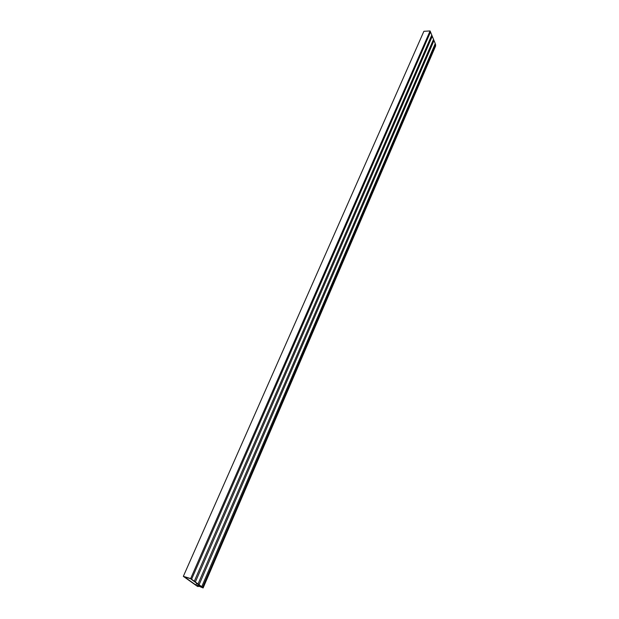<?xml version="1.0" encoding="UTF-8"?>
<svg xmlns="http://www.w3.org/2000/svg" width="619" height="619" viewBox="0 0 619 619"><rect width="100%" height="100%" fill="white"/><g stroke="black" fill="none" stroke-linecap="round" stroke-linejoin="round"><path stroke-width="0.93" d="M203.109 587.965L435.668 45.868L435.25 43.578L201.74 586.696L203.109 587.965L198.978 586.232L201.895 587.067L190.435 578.657L184.323 576.807L197.299 586.038L198.065 584.259M435.668 44.583L202.622 587.346M435.25 43.578L433.524 39.345L198.041 583.98L201.74 586.696M434.004 40.529L199.078 584.746M433.524 39.345L432.263 36.273L195.349 581.999L198.041 583.98M432.263 36.273L431.776 35.082L194.304 581.233L195.349 581.999M431.776 35.082L430.089 30.95L190.667 578.564L194.304 581.233M430.514 31.979L191.581 579.229M430.089 30.95L423.891 31.298L183.332 576.351L190.667 578.564M196.687 583.253L195.836 585.226M197.299 586.038L198.978 586.232L199.403 585.249L198.978 586.232L198.034 586.572L197.066 586.116L183.332 576.351M196.772 583.307L195.937 585.241M199.558 585.357L199.217 586.147M198.521 584.591L198.01 585.783"/></g></svg>
